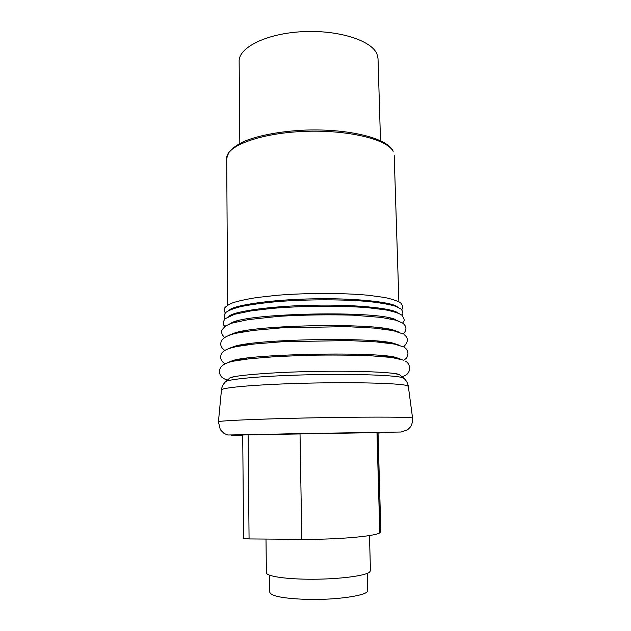 <?xml version="1.0" encoding="UTF-8"?>
<svg xmlns="http://www.w3.org/2000/svg" width="631" height="631" viewBox="0 0 631 631"><rect width="100%" height="100%" fill="white"/><g stroke="black" fill="none" stroke-linecap="round" stroke-linejoin="round"><path stroke-width="0.95" d="M403.722 378.174L399.51 374.672L394.478 373.497M400.235 359.015L396.079 357.501L381.81 355.553M399.399 345.252L393.507 343.256L377.228 341.055M398.051 320.871L390.203 318.142M398.066 307.258L394.225 305.199M232.429 308.307L228.667 310.507M398.153 313.102L394.801 311.367M232.09 314.49L228.808 316.352M236.948 321.084L229.211 324.113M398.476 331.938L393.334 330.06L381.156 327.946M246.358 330.534L234.275 333.113L229.203 335.187M250.791 343.485L234.606 346.309L228.793 348.525M246.768 358.148L232.579 360.64L228.485 362.312M234.803 376.565L229.984 377.851L225.74 381.589M369.498 535.545L370.436 570.747L369.545 572.159C365.199 575.803 339.967 579.124 313.402 579.234C286.805 579.384 266.116 576.324 266.392 572.743L265.998 539.063M249.071 538.937L243.598 538.29L242.722 434.996L248.109 434.838L249.071 538.937L301.807 539.331C336.812 539.694 375.106 536.326 379.799 532.832L380.84 531.657L378.032 432.677L377.062 432.614L379.894 532.785M248.109 434.838L377.062 432.614M367.321 573.366L367.77 590.411C369.19 595.262 337.009 600.255 306.524 599.371C283.303 598.503 271.07 596.145 269.816 592.288L269.611 575.235M239.827 143.395L239.141 61.341C238.518 47.664 265.982 33.656 301.941 31.708C337.861 29.633 371.541 40.368 376.952 53.99L378.032 58.675L380.501 140.697M226.703 158.444L228.919 151.961C233.312 147.346 238.802 143.647 245.388 140.847C260.185 135.018 282.349 131.011 306.185 130.065C348.84 128.7 386.645 138.023 392.924 150.683L393.129 151.408C387.41 139.206 347.058 129.418 303.164 131.437C259.238 133.33 225.922 146.226 226.703 158.444L227.633 305.081M221.449 390.045C221.765 386.937 223.082 384.232 225.385 381.929C226.379 379.184 262.985 375.816 309.513 374.759C356.026 373.678 397.625 375.279 403.185 377.906L404.092 378.497C406.482 380.706 407.894 383.364 408.336 386.456L407.358 385.738C401.742 383.325 357.091 381.976 307.66 383.151C258.213 384.311 220.716 387.56 221.449 390.045L218.436 421.8C217.498 420.798 256.423 419.016 308.023 417.935C359.599 416.854 406.017 416.87 411.617 417.793L412.564 418.069C412.729 421.934 411.862 425.081 409.961 427.51L407.46 429.869L401.111 432.006L227.783 434.996L224.029 433.418L220.282 429.632L218.436 421.8M378.04 433.055L394.328 432.109L293.454 433.694L244.86 434.877L231.601 435.39L242.73 435.548M300.025 433.742L301.807 539.331M376.975 432.614L379.799 532.832M408.336 386.456L412.564 418.069M405.725 361.255C408.533 363.022 409.811 365.838 409.558 369.719C408.509 373.292 407.46 374.743 402.144 376.786M404.771 347.697C406.474 348.643 407.539 350.599 407.957 353.557C407.098 357.383 407.673 357.454 403.793 360.214L391.677 357.469L370.547 355.75C351.893 355.024 331.094 354.859 308.165 355.261L275.873 356.602L249.355 358.771L232.271 361.342C220.882 364.19 219.257 368.212 219.47 372.732C220.432 376.108 221.165 377.732 227.263 380.146M404.4 334.856C408.58 338.058 408.304 342.081 403.58 346.916M403.469 323.79C406.814 326.763 406.743 330.179 403.256 334.028M402.16 315.492C405.772 321.258 403.603 320.942 402.641 323.119M401.237 309.285C403.154 311.872 403.406 313.883 401.994 315.326M401.071 303.385C403.028 305.964 403.225 308.078 401.663 309.726M394.194 155.234L398.895 301.792M400.724 303.061C397.845 301.026 392.482 299.173 384.634 297.485L368.37 295.269C342.759 292.855 306.879 292.855 276.796 295.308L256.549 297.572C244.962 299.449 236.294 301.452 230.544 303.598C226.229 306.161 224.092 308.023 224.139 309.198L225.172 313.11M396.883 306.429C390.037 301.839 353.628 297.974 313.173 298.842C272.726 299.528 236.483 304.789 229.818 309.632M400.866 308.953L395.456 306.216C389.824 304.497 381.085 302.959 369.23 301.594C343.8 299.268 307.889 299.236 277.616 301.586C263.182 302.919 251.051 304.56 241.216 306.508C233.533 308.425 228.335 310.46 225.63 312.605C223.91 315.035 223.721 317.07 225.062 318.734M397.325 312.534C390.968 308.125 354.236 304.347 313.299 305.23C272.363 305.917 235.797 311.107 229.613 315.76M401.6 315.011C399.029 313.244 393.697 311.533 385.596 309.876L368.362 307.754C340.985 305.491 302.312 305.751 271.456 308.449L251.162 310.87L234.456 314.317L224.951 318.836C221.796 324.16 223.492 324.46 224.715 326.535M395.755 319.759C379.349 310.349 247.486 312.881 231.459 322.914M402.602 323.096L396.173 320.272L381.487 317.448L352.997 315.169C328.562 314.483 303.866 314.861 278.91 316.312L248.393 319.609L232.484 322.985L225.685 325.856L222.27 329.485C220.921 331.874 221.662 334.533 224.51 337.459M393.334 330.06C371.233 322.686 256.076 324.902 234.275 333.113M403.233 334.012L393.263 330.62L374.293 328.096L346.466 326.629L281.071 327.883L253.299 330.415L236.593 333.152C222.885 336.291 221.063 340.417 220.755 343.611C220.55 345.993 221.86 348.249 224.691 350.355M393.507 343.256C371.028 336.891 256.809 339.092 234.606 346.309M403.359 346.805L394.343 344.069L376.052 341.868L348.415 340.566L282.467 341.718L254.23 343.998L236.767 346.522C226.513 348.777 223.39 350.694 221.489 353.534C219.754 357.887 220.913 361.255 224.983 363.645M396.079 357.501C377.543 351.443 250.878 353.873 232.579 360.64M399.336 374.601C395.858 372.408 357.304 370.531 314.593 371.446C271.874 372.172 233.399 375.524 229.984 377.851"/></g></svg>
